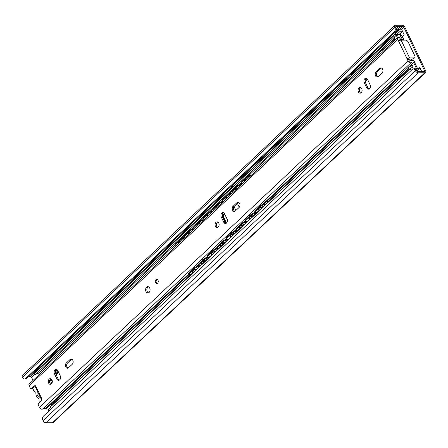 <?xml version="1.0" encoding="UTF-8"?>
<svg xmlns="http://www.w3.org/2000/svg" width="448" height="448" viewBox="0 0 448 448"><rect width="100%" height="100%" fill="white"/><g stroke="black" fill="none" stroke-linecap="round" stroke-linejoin="round"><path stroke-width="0.67" d="M413.403 68.998L414.467 68.998A3.147 2.24 89.8 0 1 416.338 70.398L416.489 70.711A1.008 0.588 46.8 0 0 417.592 71.546L419.983 71.54A3.276 1.915 46.8 0 0 421.753 71.534L424.228 71.529A1.008 0.588 46.8 0 0 424.519 71.428A1.008 0.588 46.8 0 0 424.536 70.689L403.855 27.328A1.008 0.588 46.8 0 0 402.746 26.488L400.271 26.499A3.276 1.915 46.8 0 0 398.502 26.499L396.11 26.505A1.008 0.588 46.8 0 0 395.819 26.611A1.008 0.588 46.8 0 0 395.802 27.345L395.954 27.664A3.147 2.24 89.8 0 1 395.338 32.032L26.723 378.493A3.147 2.24 89.8 0 1 25.48 379.025L24.422 379.025A3.147 2.24 -90.2 0 0 25.659 378.498L394.279 32.032A3.147 2.24 -90.2 0 0 394.89 27.664L394.744 27.35A2.52 1.473 -133.2 0 1 394.783 25.508A2.52 1.473 -133.2 0 1 395.511 25.25L402.147 25.234A2.52 1.473 -133.2 0 1 404.919 27.322L425.6 70.689A2.52 1.473 -133.2 0 1 425.555 72.526A2.52 1.473 -133.2 0 1 424.827 72.789L418.191 72.806A2.52 1.473 -133.2 0 1 415.425 70.711L415.274 70.398A3.147 2.24 -90.2 0 0 413.403 68.998A3.147 2.24 -90.2 0 0 412.166 69.53L43.546 415.996A3.147 2.24 -90.2 0 0 42.935 420.364L43.081 420.678A2.52 1.473 -133.2 0 0 45.853 422.766L52.489 422.75A2.52 1.473 -133.2 0 0 53.217 422.492L425.555 72.526M24.422 379.025A3.147 2.24 -90.2 0 1 22.551 377.625L22.4 377.311A2.52 1.473 -133.2 0 1 22.445 375.474L394.783 25.508M33.023 380.447L31.511 377.289A1.008 0.588 46.8 0 0 30.408 376.454L28.89 376.454M50.742 407.607L48.938 409.304A2.52 1.792 -90.2 0 0 48.154 411.662M53.228 402.875A1.26 0.896 89.8 0 1 53.698 403.458M421.719 71.557L421.456 71.008L419.244 71.014L418.174 71.546M417.906 69.339L419.804 67.553L421.456 71.008M398.793 34.798L402.472 31.209L401.873 29.949L398.457 29.574L398.692 30.716L400.26 31.214L402.472 31.209L404.118 34.664L402.242 36.428M420.134 68.242L417.144 71.047L417.362 71.512M397.589 34.709L398.748 34.703A1.512 0.885 -133.2 0 0 399.185 34.552L402.556 31.382M396.827 34.434L400.26 31.214M398.457 29.574L394.733 33.074L395.326 34.328M394.968 34.21L398.692 30.716M52.92 403.418A1.887 0.734 154.5 0 0 53.435 403.038M40.163 397.079L37.542 391.586M398.502 26.499L396.256 28.61M400.271 26.499L396.25 30.279M39.43 402.506A4.805 3.422 89.8 0 1 39.032 399.605A0.706 0.504 -90.2 0 0 38.562 398.625A5.348 3.808 89.8 0 1 35.913 393.07A0.706 0.504 -90.2 0 0 35.448 392.09L35.448 392.09A4.805 3.422 89.8 0 1 32.956 388.063M35.162 386.361L37.598 391.474A3.506 2.492 -90.2 0 0 37.29 395.192A3.506 2.492 -90.2 0 0 39.547 397.186A3.506 2.492 -90.2 0 0 40.253 397.04L41.647 399.963M53.586 401.906A4.805 3.422 89.8 0 1 50.406 404.986L50.31 404.986M412.513 69.261A3.276 1.915 -133.2 0 1 410.284 68.303L50.602 406.364L50.176 407.176A4.788 2.8 46.8 0 0 51.822 408.218M402.819 37.638L401.94 35.795A1.837 1.075 46.8 0 0 399.386 34.457A1.837 1.075 46.8 0 0 399.37 34.479A3.276 1.915 -133.2 0 1 399.33 34.513A3.276 1.915 -133.2 0 1 397.342 34.619A4.788 2.8 46.8 0 0 394.436 34.77L34.754 372.837A4.788 2.8 46.8 0 0 34.238 373.761L35.437 374.573L395.119 36.506A3.276 1.915 -133.2 0 1 395.472 35.874A3.276 1.915 -133.2 0 1 397.46 35.767A4.788 2.8 46.8 0 0 400.366 35.616A4.788 2.8 46.8 0 0 400.422 35.56L401.89 37.918M36.445 373.626A3.276 1.915 -133.2 0 1 37.778 373.834A4.788 2.8 46.8 0 0 39.743 374.13M54.27 401.268L54.813 402.41M410.284 68.303L409.858 69.115A4.788 2.8 46.8 0 0 411.505 70.151M50.176 407.176L409.858 69.115M413.952 63.202L416.707 68.981L416.472 69.216A4.788 2.8 46.8 0 0 413.364 69.003M58.363 371.846L55.871 374.192M51.85 383.309L50.59 380.671A1.26 0.896 89.8 0 1 50.837 378.924M234.405 207.379L233.47 208.258M58.694 372.534L56.196 374.875M51.615 379.355A1.26 0.896 -90.2 0 0 51.654 380.666L52.287 381.993M402.69 39.603L402.942 40.124M404.001 40.118L403.413 38.881M409.433 58.912A2.268 1.327 46.8 0 0 410.889 60.312L411.298 60.525M394.436 34.77A4.788 2.8 46.8 0 0 393.921 35.7L395.119 36.506M413.773 61.079A3.147 1.842 46.8 0 0 412.367 59.976L410.9 59.226A0.756 0.442 -133.2 0 1 410.519 58.906M416.231 70.196A3.276 1.915 -133.2 0 1 416.455 70.302A1.837 1.075 46.8 0 0 417.738 70.319A1.837 1.075 46.8 0 0 417.766 68.975L414.686 62.513M34.238 373.761L393.921 35.7M395.5 39.754A3.584 2.094 -133.2 0 1 394.778 38.948A1.26 0.739 -133.2 0 1 394.542 38.528A2.643 1.546 -133.2 0 1 394.475 37.111M396.396 36.77L398.194 37.402M409.31 69.216A2.643 1.546 -133.2 0 1 408.895 68.617A1.26 0.739 -133.2 0 1 408.733 68.197A3.584 2.094 -133.2 0 1 409.102 66.472A3.584 2.094 -133.2 0 1 409.45 66.242A1.26 0.739 -133.2 0 1 409.78 66.198A2.643 1.546 -133.2 0 1 411.723 67.29A1.131 0.661 46.8 0 0 412.966 67.642A1.131 0.661 46.8 0 0 412.983 66.814L412.082 64.954M408.526 59.27A13.798 9.822 -90.2 0 0 408.531 58.918M412.07 58.906A13.798 9.822 89.8 0 1 412.042 59.808M397.242 80.556A2.643 1.546 -133.2 0 1 396.833 79.957A1.26 0.739 -133.2 0 1 396.665 79.537A3.584 2.094 -133.2 0 1 397.04 77.812L409.102 66.472M383.438 51.094A3.584 2.094 -133.2 0 1 382.715 50.288A1.26 0.739 -133.2 0 1 382.474 49.862A2.643 1.546 -133.2 0 1 382.413 48.451M412.104 64.971L410.553 66.433M399.599 40.55L398.983 39.262A0.504 0.297 -133.2 0 1 399.375 38.914A5.04 2.946 46.8 0 0 403.189 39.133A5.04 2.946 46.8 0 0 403.514 38.73L403.043 37.738A1.26 0.739 46.8 0 0 402.119 37.705A1.26 0.739 46.8 0 0 402.08 37.744A3.276 1.915 -133.2 0 1 401.985 37.85A3.276 1.915 -133.2 0 1 399.504 37.705A2.268 1.327 46.8 0 0 397.785 37.61L29.165 384.07A2.268 1.327 46.8 0 0 29.126 385.728L30.178 387.94A1.26 0.896 -90.2 0 0 30.929 388.5A1.26 0.896 -90.2 0 0 31.36 388.343L34.647 385.801A1.26 0.896 89.8 0 1 35.078 385.65A1.26 0.896 89.8 0 1 35.823 386.21L41.681 398.49A1.26 0.896 89.8 0 1 41.502 400.17L38.573 403.474A1.26 0.896 -90.2 0 0 38.394 405.154L39.446 407.366A2.268 1.327 46.8 0 0 42.594 409.013A2.268 1.327 46.8 0 0 42.683 408.912M43.025 408.61A3.276 1.915 -133.2 0 1 45.22 408.862A1.26 0.739 46.8 0 0 46.144 408.901A1.26 0.739 46.8 0 0 46.183 408.862L189.045 274.585L46.144 408.901M35.672 385.963L32.598 388.343A1.26 0.896 89.8 0 1 32.166 388.5L30.929 388.5M397.785 37.61A2.268 1.327 46.8 0 0 397.746 39.267L398.658 41.182A1.887 0.734 -25.5 0 1 401.1 40.13L409.595 57.932A1.887 0.734 154.5 0 0 407.154 58.99L408.066 60.906A2.268 1.327 46.8 0 0 411.208 62.552A2.268 1.327 46.8 0 0 411.303 62.451A3.276 1.915 -133.2 0 1 411.438 62.3A3.276 1.915 -133.2 0 1 413.84 62.395A1.26 0.739 46.8 0 0 414.764 62.434A1.26 0.739 46.8 0 0 414.803 62.395L414.333 61.41A5.04 2.946 46.8 0 0 410.228 61.012A5.04 2.946 46.8 0 0 410.021 61.242A0.504 0.297 -133.2 0 1 409.304 60.9L408.391 58.985L412.978 58.901A2.52 1.473 46.8 0 0 413.706 58.643L414.747 57.663A2.52 1.473 46.8 0 0 414.792 55.821L408.296 42.207A2.52 1.473 46.8 0 0 405.524 40.118L401.1 40.13M361.76 88.754A2.834 2.016 -90.2 0 0 360.08 87.494A2.834 2.016 -90.2 0 0 358.305 88.995A2.834 2.016 -90.2 0 0 358.411 91.907A2.834 2.016 -90.2 0 0 360.091 93.167A2.834 2.016 -90.2 0 0 361.866 91.666A2.834 2.016 -90.2 0 0 361.76 88.754M51.974 379.926A2.834 2.016 -90.2 0 0 50.288 378.666A2.834 2.016 -90.2 0 0 48.513 380.167A2.834 2.016 -90.2 0 0 48.619 383.074A2.834 2.016 -90.2 0 0 50.305 384.334A2.834 2.016 -90.2 0 0 52.08 382.833A2.834 2.016 -90.2 0 0 51.974 379.926M158.015 280.258A2.078 1.478 -90.2 0 0 156.783 279.334A2.078 1.478 -90.2 0 0 155.478 280.431A2.078 1.478 -90.2 0 0 155.557 282.565A2.078 1.478 -90.2 0 0 156.794 283.489A2.078 1.478 -90.2 0 0 158.094 282.386A2.078 1.478 -90.2 0 0 158.015 280.258M149.71 288.058A3.147 2.24 -90.2 0 0 147.84 286.658A3.147 2.24 -90.2 0 0 145.869 288.327A3.147 2.24 -90.2 0 0 145.986 291.558A3.147 2.24 -90.2 0 0 147.857 292.958A3.147 2.24 -90.2 0 0 149.828 291.29A3.147 2.24 -90.2 0 0 149.71 288.058M218.781 223.143A2.834 2.016 -90.2 0 0 217.101 221.883A2.834 2.016 -90.2 0 0 215.326 223.384A2.834 2.016 -90.2 0 0 215.432 226.29A2.834 2.016 -90.2 0 0 217.112 227.55A2.834 2.016 -90.2 0 0 218.887 226.05A2.834 2.016 -90.2 0 0 218.781 223.143M370.082 84.722L367.584 79.486A2.834 2.016 -90.2 0 0 365.904 78.226A2.834 2.016 -90.2 0 0 364.129 79.727A2.834 2.016 -90.2 0 0 364.235 82.639L366.733 87.875A2.834 2.016 -90.2 0 0 368.418 89.135A2.834 2.016 -90.2 0 0 370.188 87.634A2.834 2.016 -90.2 0 0 370.082 84.722M376.09 71.876A2.834 2.016 -90.2 0 0 375.284 75.057A2.834 2.016 -90.2 0 0 377.222 77.067A2.834 2.016 -90.2 0 0 378.336 76.591L382.06 73.091A2.834 2.016 -90.2 0 0 382.866 69.905A2.834 2.016 -90.2 0 0 380.929 67.9A2.834 2.016 -90.2 0 0 379.814 68.376L376.09 71.876L377.328 71.87A2.834 2.016 -90.2 0 0 376.454 74.626A2.834 2.016 -90.2 0 0 377.838 76.927M60.295 375.894L57.798 370.658A2.834 2.016 -90.2 0 0 56.118 369.398A2.834 2.016 -90.2 0 0 54.342 370.899A2.834 2.016 -90.2 0 0 54.449 373.806L56.946 379.042A2.834 2.016 -90.2 0 0 58.626 380.302A2.834 2.016 -90.2 0 0 60.402 378.801A2.834 2.016 -90.2 0 0 60.295 375.894M66.298 363.042A2.834 2.016 -90.2 0 0 65.498 366.229A2.834 2.016 -90.2 0 0 67.43 368.234A2.834 2.016 -90.2 0 0 68.55 367.758L72.274 364.258A2.834 2.016 -90.2 0 0 73.08 361.077A2.834 2.016 -90.2 0 0 71.142 359.066A2.834 2.016 -90.2 0 0 70.022 359.542L66.298 363.042L67.542 363.042A2.834 2.016 -90.2 0 0 66.668 365.792A2.834 2.016 -90.2 0 0 68.051 368.099M227.102 219.111L224.605 213.875A2.834 2.016 -90.2 0 0 222.925 212.615A2.834 2.016 -90.2 0 0 221.15 214.116A2.834 2.016 -90.2 0 0 221.256 217.022L223.754 222.258A2.834 2.016 -90.2 0 0 225.439 223.518A2.834 2.016 -90.2 0 0 227.209 222.018A2.834 2.016 -90.2 0 0 227.102 219.111M233.111 206.259A2.834 2.016 -90.2 0 0 232.305 209.446A2.834 2.016 -90.2 0 0 234.242 211.45A2.834 2.016 -90.2 0 0 235.357 210.974L239.081 207.474A2.834 2.016 -90.2 0 0 239.887 204.294A2.834 2.016 -90.2 0 0 237.95 202.283A2.834 2.016 -90.2 0 0 236.835 202.759L233.111 206.259L234.349 206.259A2.834 2.016 -90.2 0 0 233.475 209.009A2.834 2.016 -90.2 0 0 234.858 211.316M360.696 87.629A2.834 2.016 -90.2 0 0 359.649 91.902A2.834 2.016 -90.2 0 0 360.713 93.027M50.91 378.801A2.834 2.016 -90.2 0 0 49.862 383.074A2.834 2.016 -90.2 0 0 50.921 384.194M148.462 286.782A3.147 2.24 -90.2 0 0 147.23 291.558A3.147 2.24 -90.2 0 0 148.478 292.835M217.717 222.018A2.834 2.016 -90.2 0 0 216.67 226.29A2.834 2.016 -90.2 0 0 217.734 227.41M366.52 78.361A2.834 2.016 -90.2 0 0 365.473 82.634L367.97 87.87A2.834 2.016 -90.2 0 0 369.034 88.995M381.55 68.034A2.834 2.016 -90.2 0 0 381.052 68.37L377.328 71.87M56.734 369.533A2.834 2.016 -90.2 0 0 55.686 373.806L58.184 379.042A2.834 2.016 -90.2 0 0 59.248 380.167M71.758 359.201A2.834 2.016 -90.2 0 0 71.26 359.542L67.542 363.042M223.546 212.75A2.834 2.016 -90.2 0 0 222.494 217.022L224.991 222.258A2.834 2.016 -90.2 0 0 226.055 223.384M238.571 202.418A2.834 2.016 -90.2 0 0 238.073 202.759L234.349 206.259M192.511 271.331L192.539 271.303A2.503 2.503 0 0 0 193.228 272.311M197.96 266.207L198.498 265.698L197.966 266.207M207.413 257.32L207.956 256.81L207.418 257.32M211.422 253.551L211.45 253.523A2.503 2.503 0 0 0 212.145 254.531M216.871 248.427L217.414 247.918L216.877 248.427M226.33 239.54L226.873 239.03L226.335 239.54M230.339 235.771L230.367 235.743A2.503 2.503 0 0 0 231.056 236.757M235.788 230.653L236.331 230.143L235.794 230.653M245.246 221.76L245.79 221.25L245.252 221.76M254.705 212.873L255.242 212.363L254.71 212.873M258.703 209.115L258.742 209.076A2.503 2.503 0 0 0 259.431 210.09M264.158 203.986L396.648 79.458L264.163 203.986M398.658 41.182L407.154 58.99L408.391 58.985M409.595 57.932L414.019 57.921A2.52 1.473 46.8 0 0 414.747 57.663M157.181 279.406A2.078 1.478 -90.2 0 0 156.352 282.565A2.078 1.478 -90.2 0 0 157.192 283.41M193.693 229.438A2.52 1.131 158.1 0 0 190.501 230.67L185.142 235.704A2.52 1.131 158.1 0 0 184.654 236.824L184.402 236.202A2.52 1.131 -21.9 0 1 184.89 235.082L190.249 230.042A2.52 1.131 -21.9 0 1 193.592 228.822L194.275 228.883M208.634 257.835L207.491 257.964A2.52 0.818 151.1 0 0 204.327 259.549L198.962 264.589A2.52 0.818 151.1 0 0 198.43 265.619L198.089 264.992A2.52 0.818 -28.9 0 1 198.621 263.962L203.98 258.922A2.52 0.818 -28.9 0 1 207.144 257.337L209.182 257.314M184.234 238.325A2.52 1.131 158.1 0 0 181.048 239.557L180.79 238.93A2.52 1.131 -21.9 0 1 184.134 237.709L184.817 237.776M180.79 238.93L175.431 243.97L175.683 244.597A2.52 1.131 158.1 0 0 175.196 245.717A2.52 1.131 158.1 0 0 175.902 246.154M175.196 245.717L174.944 245.09A2.52 1.131 -21.9 0 1 175.431 243.97M184.654 236.824A2.52 1.131 158.1 0 0 185.36 237.266M188.434 234.377A2.52 1.131 -21.9 0 1 188.513 233.834L187.914 233.772L189.028 232.725L189.633 232.781A2.52 1.131 -21.9 0 1 190.613 232.327M181.048 239.557L175.683 244.597M178.97 243.23A2.52 1.131 -21.9 0 0 178.987 243.258A2.52 1.131 -21.9 0 1 179.054 242.721L178.455 242.665L179.57 241.612L180.174 241.674A2.52 1.131 -21.9 0 1 181.154 241.214M188.513 233.834L187.802 233.162M179.054 242.721L178.343 242.049M199.724 266.207L197.82 266.207L199.802 266.129M200.29 265.675L199.147 265.798A2.52 0.818 151.1 0 1 198.43 265.619M199.175 266.722L198.033 266.851A2.52 0.818 151.1 0 0 194.869 268.436L189.504 273.476A2.52 0.818 151.1 0 0 188.972 274.506A2.52 0.818 151.1 0 0 189.694 274.691L190.831 274.562M196.846 268.906A3.114 1.014 -28.9 0 0 193.469 270.346L193.614 269.808L192.349 271.393A3.114 1.014 -28.9 0 0 193.178 272.362M206.298 260.03A3.114 1.014 -28.9 0 0 202.916 261.464L203.067 260.926L201.802 262.511L201.947 261.974L201.802 262.511A3.114 1.014 -28.9 0 0 202.625 263.48M188.972 274.506L188.63 273.879A2.52 0.818 -28.9 0 1 189.162 272.849L189.504 273.476M194.869 268.436L194.522 267.809A2.52 0.818 -28.9 0 1 197.686 266.224L197.82 266.207M194.522 267.809L189.162 272.849M207.273 257.32L209.261 257.242M212.604 211.658A2.52 1.131 158.1 0 0 209.418 212.89L204.058 217.93A2.52 1.131 158.1 0 0 203.571 219.05L203.319 218.422A2.52 1.131 -21.9 0 1 203.806 217.302L209.166 212.262A2.52 1.131 -21.9 0 1 212.503 211.042L213.192 211.109M227.545 240.055L226.402 240.184A2.52 0.818 151.1 0 0 223.238 241.769L217.879 246.809A2.52 0.818 151.1 0 0 217.347 247.839L217 247.212A2.52 0.818 -28.9 0 1 217.532 246.182L222.897 241.142A2.52 0.818 -28.9 0 1 226.061 239.557L228.099 239.54M203.146 220.545A2.52 1.131 158.1 0 0 199.959 221.777L199.707 221.15A2.52 1.131 -21.9 0 1 203.045 219.929L203.734 219.996M199.707 221.15L194.348 226.19L194.6 226.817A2.52 1.131 158.1 0 0 194.113 227.937A2.52 1.131 158.1 0 0 194.818 228.379M194.113 227.937L193.861 227.31A2.52 1.131 -21.9 0 1 194.348 226.19M203.571 219.05A2.52 1.131 158.1 0 0 204.277 219.486M207.351 216.597A2.52 1.131 -21.9 0 1 207.43 216.054L206.825 215.998L207.945 214.945L208.544 215.006A2.52 1.131 -21.9 0 1 209.53 214.547M199.959 221.777L194.6 226.817M197.887 225.456A2.52 1.131 -21.9 0 0 197.898 225.478A2.52 1.131 -21.9 0 1 197.971 224.941L197.372 224.885L198.486 223.838L199.086 223.894A2.52 1.131 -21.9 0 1 200.071 223.44M207.43 216.054L206.713 215.382M197.971 224.941L197.254 224.274M218.641 248.427L216.731 248.433L218.719 248.354M219.206 247.895L218.064 248.024A2.52 0.818 151.1 0 1 217.347 247.839M218.086 248.942L216.95 249.071A2.52 0.818 151.1 0 0 213.78 250.662L208.421 255.702A2.52 0.818 151.1 0 0 207.889 256.726A2.52 0.818 151.1 0 0 208.606 256.911L209.748 256.782M215.762 251.132A3.114 1.014 -28.9 0 0 212.386 252.566L212.531 252.028L211.266 253.618A3.114 1.014 -28.9 0 0 212.089 254.582M225.21 242.25A3.114 1.014 -28.9 0 0 221.833 243.684L221.978 243.146L220.713 244.737A3.114 1.014 -28.9 0 0 221.542 245.7M207.889 256.726L207.547 256.099A2.52 0.818 -28.9 0 1 208.074 255.074L208.421 255.702M213.78 250.662L213.438 250.034A2.52 0.818 -28.9 0 1 216.602 248.444L216.731 248.433M213.438 250.034L208.074 255.074M226.19 239.54L228.178 239.462M239.266 207.278L237.406 203.386L239.266 207.278M231.521 193.878A2.52 1.131 158.1 0 0 228.334 195.11L222.97 200.15A2.52 1.131 158.1 0 0 222.482 201.27L222.23 200.642A2.52 1.131 -21.9 0 1 222.718 199.522L228.082 194.482A2.52 1.131 -21.9 0 1 231.42 193.262L232.109 193.329M246.462 222.275L245.319 222.404A2.52 0.818 151.1 0 0 242.155 223.994L236.79 229.034A2.52 0.818 151.1 0 0 236.264 230.059L235.917 229.432A2.52 0.818 -28.9 0 1 236.449 228.407L241.808 223.367A2.52 0.818 -28.9 0 1 244.978 221.777L247.01 221.76M222.062 202.77A2.52 1.131 158.1 0 0 218.876 204.002L218.624 203.375A2.52 1.131 -21.9 0 1 221.962 202.154L222.65 202.216M218.624 203.375L213.259 208.415L213.511 209.037A2.52 1.131 158.1 0 0 213.024 210.157A2.52 1.131 158.1 0 0 213.73 210.599M213.024 210.157L212.772 209.535A2.52 1.131 -21.9 0 1 213.259 208.415M222.482 201.27A2.52 1.131 158.1 0 0 223.188 201.712M226.268 198.817A2.52 1.131 -21.9 0 1 226.346 198.274L225.742 198.218L226.862 197.17L227.461 197.226A2.52 1.131 -21.9 0 1 228.446 196.773M218.876 204.002L213.511 209.037M216.798 207.676A2.52 1.131 -21.9 0 0 216.815 207.698A2.52 1.131 -21.9 0 1 216.888 207.166L216.283 207.105L217.403 206.058L218.002 206.114A2.52 1.131 -21.9 0 1 218.988 205.66M226.346 198.274L225.63 197.607M216.888 207.166L216.171 206.494M237.552 230.647L235.648 230.653L237.63 230.574M238.118 230.115L236.981 230.244A2.52 0.818 151.1 0 1 236.264 230.059M237.003 231.168L235.861 231.297A2.52 0.818 151.1 0 0 232.697 232.882L227.338 237.922A2.52 0.818 151.1 0 0 226.806 238.952A2.52 0.818 151.1 0 0 227.522 239.131L228.665 239.008M234.679 233.352A3.114 1.014 -28.9 0 0 231.297 234.786L231.448 234.248L230.182 235.838L230.328 235.301L230.182 235.838A3.114 1.014 -28.9 0 0 231.006 236.802M244.126 224.47A3.114 1.014 -28.9 0 0 240.744 225.91L240.895 225.372L239.63 226.957L239.775 226.419L239.63 226.957A3.114 1.014 -28.9 0 0 240.453 227.92M226.806 238.952L226.458 238.325A2.52 0.818 -28.9 0 1 226.99 237.294L227.338 237.922M232.697 232.882L232.35 232.254A2.52 0.818 -28.9 0 1 235.519 230.67L235.648 230.653M232.35 232.254L226.99 237.294M245.106 221.766L247.089 221.687M224.65 213.965L223.647 214.911A1.26 0.896 -90.2 0 0 223.401 216.658L226.475 223.11M235.883 210.482L234.041 206.618M224.476 213.634L223.115 214.911A1.26 0.896 -90.2 0 0 222.869 216.658L226.072 223.373M267.249 201.085L267.624 201.88L266.879 201.432M250.438 176.103A2.52 1.131 158.1 0 0 247.246 177.335L241.886 182.37A2.52 1.131 158.1 0 0 241.399 183.49L241.147 182.868A2.52 1.131 -21.9 0 1 241.634 181.748L246.994 176.708A2.52 1.131 -21.9 0 1 250.337 175.487L251.02 175.549M265.378 204.501L264.236 204.63A2.52 0.818 151.1 0 0 261.072 206.214L255.707 211.254A2.52 0.818 151.1 0 0 255.175 212.285L254.834 211.658A2.52 0.818 -28.9 0 1 255.366 210.627L260.725 205.587A2.52 0.818 -28.9 0 1 263.889 204.002L265.927 203.98M240.979 184.99A2.52 1.131 158.1 0 0 237.793 186.222L237.535 185.595A2.52 1.131 -21.9 0 1 240.878 184.374L241.562 184.442M237.535 185.595L232.176 190.635L232.428 191.262A2.52 1.131 158.1 0 0 231.941 192.382A2.52 1.131 158.1 0 0 232.646 192.819M231.941 192.382L231.689 191.755A2.52 1.131 -21.9 0 1 232.176 190.635M241.399 183.49A2.52 1.131 158.1 0 0 242.105 183.932M245.179 181.042A2.52 1.131 -21.9 0 1 245.258 180.499L244.658 180.438L245.773 179.39L246.378 179.446A2.52 1.131 -21.9 0 1 247.358 178.993M237.793 186.222L232.428 191.262M235.715 189.896A2.52 1.131 -21.9 0 0 235.732 189.924A2.52 1.131 -21.9 0 1 235.799 189.386L235.2 189.33L236.314 188.278L236.919 188.339A2.52 1.131 -21.9 0 1 237.899 187.88M245.258 180.499L244.546 179.827M235.799 189.386L235.088 188.714M267.086 202.888A1.574 1.12 89.8 0 1 267.098 201.88M256.469 212.873L254.565 212.873L256.547 212.794M267.562 202.446A1.574 1.12 89.8 0 1 267.624 201.88M257.034 212.341L255.892 212.464A2.52 0.818 151.1 0 1 255.175 212.285M255.92 213.388L254.778 213.517A2.52 0.818 151.1 0 0 251.614 215.102L246.249 220.142A2.52 0.818 151.1 0 0 245.717 221.172A2.52 0.818 151.1 0 0 246.439 221.357L247.576 221.228M253.59 215.572A3.114 1.014 -28.9 0 0 250.214 217.011L250.359 216.474L249.094 218.058A3.114 1.014 -28.9 0 0 249.922 219.027M263.043 206.696A3.114 1.014 -28.9 0 0 259.661 208.13L259.812 207.592L258.546 209.177L258.692 208.639L258.546 209.177A3.114 1.014 -28.9 0 0 259.37 210.146M245.717 221.172L245.375 220.545A2.52 0.818 -28.9 0 1 245.907 219.514L246.249 220.142M251.614 215.102L251.266 214.474A2.52 0.818 -28.9 0 1 254.43 212.89L254.565 212.873M251.266 214.474L245.907 219.514M264.018 203.986L266.006 203.907M349.961 74.682A2.806 1.641 -133.2 0 1 350.392 74.928L351.714 74.922M348.583 77.868L347.094 77.874L346.931 77.532M311.332 112.885A2.962 1.154 -25.5 0 1 312.48 111.798M268.884 152.779A2.962 1.154 -25.5 0 1 270.038 151.693M342.793 83.311A2.962 1.154 -25.5 0 1 343.946 82.225M237.418 182.353A2.962 1.154 -25.5 0 1 238.571 181.266M232.786 186.71L231.297 186.71L231.134 186.368M347.094 77.874L231.297 186.71M416.338 70.398L415.274 70.398M394.89 27.664L395.954 27.664M415.425 70.711L43.081 420.678M403.855 27.328L401.061 29.949M34.838 374.164L31.511 377.289M424.536 70.689L423.646 71.529M424.827 72.789L52.489 422.75M418.191 72.806L45.853 422.766M394.744 27.35L22.4 377.311M26.723 378.493L25.659 378.498M394.279 32.032L395.338 32.032M396.11 26.505L395.702 26.897M402.746 26.488L399.213 29.814M394.895 33.869L351.215 74.928M232.282 186.71L30.408 376.454M55.434 373.078L57.865 370.793M223.451 215.163L224.672 214.01M365.226 81.906L367.651 79.626M50.59 380.671L51.654 380.666M55.412 371.476L57.182 369.818M365.204 80.31L366.968 78.652M399.067 37.498L400.876 35.795M55.429 371.409L57.148 369.79M365.215 80.237L366.934 78.624M37.778 373.834L174.91 244.944M182.246 238.045L184.369 236.057M191.705 229.158L193.822 227.164M201.163 220.265L203.28 218.277M210.622 211.378L212.738 209.39M220.08 202.49L222.197 200.497M229.533 193.603L231.655 191.61M238.991 184.71L241.114 182.722M248.45 175.823L394.542 38.528M412.983 66.814L412.138 67.609M408.733 68.197L396.665 79.537M408.895 68.617L396.833 79.957M394.778 38.948L382.715 50.288M32.598 388.343L31.36 388.343M29.126 385.728L397.746 39.267M39.446 407.366L408.066 60.906M398.989 39.278L399.375 38.914M34.647 385.801L35.51 385.801M45.22 408.862L188.698 274.008M196.7 266.487L198.156 265.115M206.158 257.594L207.614 256.228M215.617 248.707L217.073 247.341M225.075 239.82L226.531 238.448M234.534 230.927L235.99 229.561M243.986 222.04L245.442 220.674M253.445 213.153L254.901 211.781M262.903 204.26L396.642 78.562M409.791 66.203L413.84 62.395M412.978 58.901L414.019 57.921M366.733 87.875L367.97 87.87M364.235 82.639L365.473 82.634M379.814 68.376L381.052 68.37M56.946 379.042L58.184 379.042M54.449 373.806L55.686 373.806M70.022 359.542L71.26 359.542M223.754 222.258L224.991 222.258M221.256 217.022L222.494 217.022M236.835 202.759L238.073 202.759M193.592 228.822L193.799 229.337M207.144 257.337L207.491 257.964M184.341 238.224L184.134 237.709M190.249 230.042L190.501 230.67M198.621 263.962L198.962 264.589M198.033 266.851L197.686 266.224M203.98 258.922L204.327 259.549M184.89 235.082L185.142 235.704M212.503 211.042L212.71 211.557M226.061 239.557L226.402 240.184M203.258 220.444L203.045 219.929M209.166 212.262L209.418 212.89M217.532 246.182L217.879 246.809M216.95 249.071L216.602 248.444M222.897 241.142L223.238 241.769M203.806 217.302L204.058 217.93M231.42 193.262L231.627 193.777M244.978 221.777L245.319 222.404M222.169 202.67L221.962 202.154M228.082 194.482L228.334 195.11M236.449 228.407L236.79 229.034M235.861 231.297L235.519 230.67M241.808 223.367L242.155 223.994M223.115 214.911L223.647 214.911M222.869 216.658L223.401 216.658M222.718 199.522L222.97 200.15M250.337 175.487L250.544 176.002M263.889 204.002L264.236 204.63M241.086 184.89L240.878 184.374M246.994 176.708L247.246 177.335M255.366 210.627L255.707 211.254M254.778 213.517L254.43 212.89M260.725 205.587L261.072 206.214M241.634 181.748L241.886 182.37M416.825 71.176L417.738 70.319M402.136 40.124L403.189 39.133M409.909 61.314L410.228 61.012M42.594 409.013L411.208 62.552M203.045 261.419L206.349 260.148M193.592 270.301L196.902 269.03M189.202 231.028A2.503 2.503 0 0 0 188.843 231.364M179.743 239.915A2.503 2.503 0 0 0 179.39 240.251M203.778 259.112A2.503 2.503 0 0 0 201.947 260.831M201.992 262.399A2.503 2.503 0 0 0 202.686 263.424M194.32 268.005A2.503 2.503 0 0 0 192.489 269.724M221.956 243.639L225.266 242.368M212.509 252.521L215.813 251.25M208.118 213.248A2.503 2.503 0 0 0 207.76 213.584M198.66 222.135A2.503 2.503 0 0 0 198.302 222.471M222.69 241.338A2.503 2.503 0 0 0 220.864 243.057M220.903 244.619A2.503 2.503 0 0 0 221.598 245.644M213.231 250.225A2.503 2.503 0 0 0 211.406 251.944M240.873 225.859L244.177 224.594M231.426 234.741L234.73 233.475M227.035 195.468A2.503 2.503 0 0 0 226.677 195.804M217.577 204.361A2.503 2.503 0 0 0 217.218 204.697M241.606 223.558A2.503 2.503 0 0 0 239.775 225.277M239.82 226.839A2.503 2.503 0 0 0 240.514 227.864M232.148 232.445A2.503 2.503 0 0 0 230.317 234.164M259.79 208.085L263.094 206.814M249.15 218.042L249.278 217.958A2.503 2.503 0 0 0 249.973 218.977M250.337 216.966L253.646 215.695M245.946 177.694A2.503 2.503 0 0 0 245.588 178.03M236.488 186.581A2.503 2.503 0 0 0 236.135 186.917M260.523 205.778A2.503 2.503 0 0 0 258.692 207.497M251.065 214.67A2.503 2.503 0 0 0 249.234 216.39"/></g></svg>
